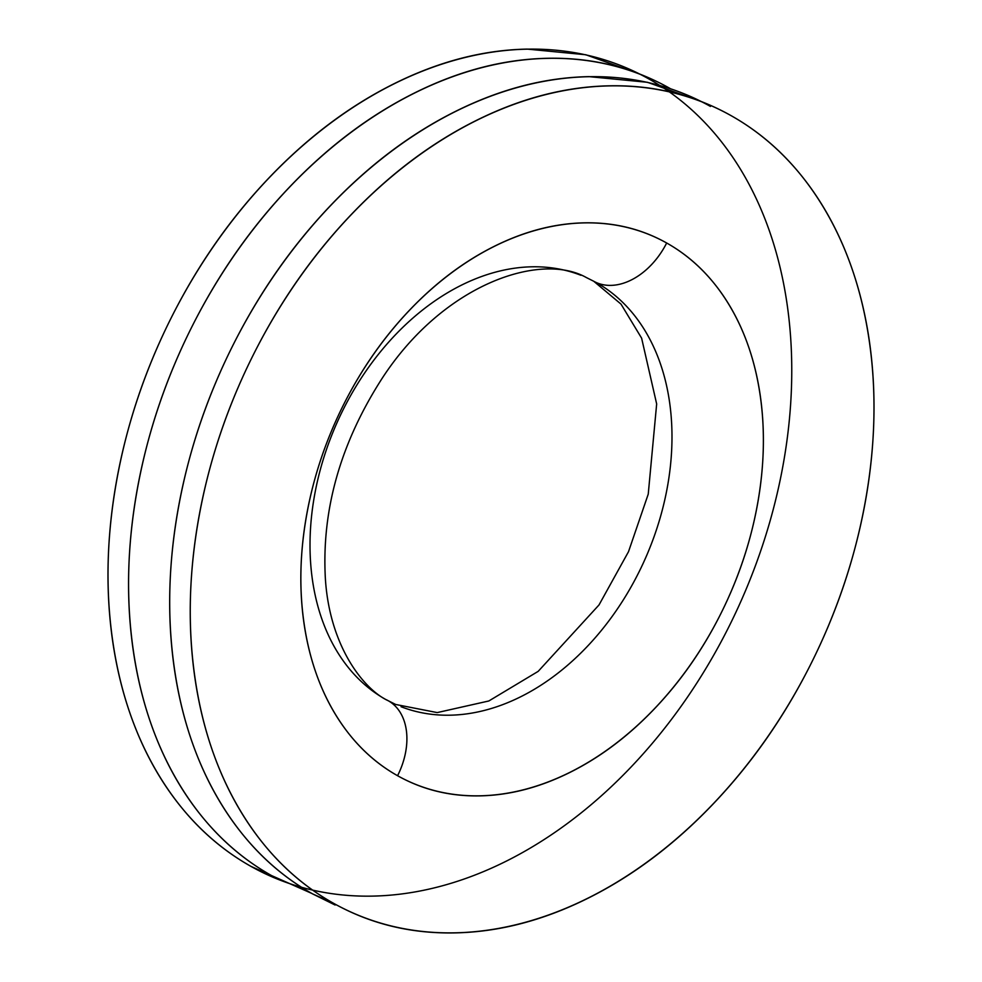 <?xml version="1.0" encoding="UTF-8"?>
<svg xmlns="http://www.w3.org/2000/svg" width="982" height="982" viewBox="0 0 982 982"><rect width="100%" height="100%" fill="white"/><g stroke="black" fill="none" stroke-linecap="round" stroke-linejoin="round"><path stroke-width="1.47" d="M666.668 242.996A64.947 44.927 119.3 0 1 596.295 282.546A233.79 168.462 -65.9 0 1 643.284 563.067A233.79 168.462 -65.9 0 1 401.061 706.721A233.79 168.462 114.1 0 0 643.284 563.067A233.79 168.462 114.1 0 0 596.295 282.546A64.947 44.927 -60.7 0 0 666.668 242.996A298.737 215.254 114.1 0 0 344.068 403.712A298.737 215.254 114.1 0 0 397.575 775.719A298.737 215.254 114.1 0 0 720.162 615.002A298.737 215.254 114.1 0 0 666.668 242.996C691.598 257.002 712.183 277.243 728.386 303.696C744.602 330.161 755.207 360.836 760.228 395.709C765.248 430.595 764.278 467.027 757.343 505.03C750.395 543.021 738.01 579.675 720.162 615.002C702.326 650.317 680.391 681.618 654.356 708.894C628.333 736.169 600.198 757.331 569.953 772.404C539.695 787.478 509.646 795.297 479.768 795.874C449.903 796.451 422.505 789.724 397.575 775.719A64.947 44.927 -60.7 0 0 388.504 700.878A64.947 44.927 119.3 0 1 397.575 775.719C372.632 761.713 352.059 741.471 335.844 715.019C319.641 688.554 309.023 657.891 304.015 623.005C298.994 588.12 299.952 551.688 306.9 513.696C313.835 475.693 326.233 439.04 344.068 403.712C361.916 368.397 383.852 337.096 409.875 309.821C435.898 282.558 464.044 261.384 494.29 246.31C524.535 231.236 554.597 223.417 584.462 222.84C614.327 222.276 641.725 228.99 666.668 242.996M580.939 275.279A233.79 168.462 114.1 0 0 338.716 418.933A233.79 168.462 114.1 0 0 385.705 699.454A64.947 44.927 119.3 0 1 388.504 700.878M335.12 905.023L312.657 893.927L333.217 903.109A441.605 318.193 -65.9 0 1 254.142 353.189A441.605 318.193 -65.9 0 1 731.013 115.606C694.151 94.898 653.644 84.968 609.503 85.815C565.35 86.661 520.914 98.225 476.196 120.504C431.479 142.783 389.891 174.084 351.409 214.395C312.939 254.719 280.508 300.983 254.142 353.189C227.763 405.406 209.448 459.601 199.186 515.759C188.925 571.929 187.501 625.792 194.915 677.359C202.329 728.926 218.016 774.258 241.977 813.378C265.95 852.486 296.355 882.401 333.217 903.109C370.079 923.817 410.586 933.747 454.74 932.9C498.893 932.053 543.328 920.49 588.034 898.211C632.752 875.932 674.352 844.63 712.822 804.319C751.304 764.008 783.722 717.744 810.101 665.526C836.48 613.308 854.794 559.114 865.056 502.956C875.318 446.785 876.742 392.923 869.328 341.355C861.914 289.8 846.214 244.457 822.253 205.336C798.292 166.228 767.875 136.314 731.013 115.606A441.605 318.193 -65.9 0 1 810.101 665.526A441.605 318.193 -65.9 0 1 333.217 903.109L312.657 893.927C275.795 873.219 245.39 843.317 221.416 804.197C197.456 765.088 181.768 719.745 174.354 668.177C166.94 616.61 168.364 562.747 178.626 506.589C188.888 450.419 207.202 396.225 233.581 344.019C259.948 291.801 292.378 245.537 330.848 205.213C369.33 164.902 410.918 133.601 455.636 111.334C500.354 89.055 544.789 77.492 588.942 76.633L647.469 82.292L701.381 101.588M273.438 877.478L250.987 866.394L271.548 875.576L250.987 866.394A441.605 318.193 114.1 0 0 727.858 628.811A441.605 318.193 114.1 0 0 648.783 78.891A441.605 318.193 114.1 0 0 171.899 316.474A441.605 318.193 114.1 0 0 250.987 866.394C214.125 845.686 183.708 815.772 159.747 776.664C135.786 737.543 120.086 692.2 112.672 640.645C105.258 589.077 106.682 535.215 116.944 479.044C127.206 422.886 145.52 368.692 171.899 316.474C198.278 264.256 230.696 217.992 269.178 177.681C307.648 137.37 349.248 106.068 393.966 83.789C438.672 61.51 483.107 49.947 527.26 49.1L585.788 54.747L639.712 74.043M596.295 282.546A64.947 44.927 119.3 0 1 593.496 281.122A64.947 44.927 -60.7 0 0 596.295 282.546M271.548 875.576A441.605 318.193 -65.9 0 1 192.46 325.656A441.605 318.193 -65.9 0 1 669.343 88.073C632.482 67.365 591.974 57.435 547.821 58.282C503.668 59.129 459.232 70.692 414.527 92.971C369.809 115.25 328.209 146.539 289.739 186.862C251.257 227.173 218.839 273.438 192.46 325.656C166.081 377.874 147.766 432.055 137.505 488.226C127.243 544.384 125.819 598.259 133.233 649.814C140.647 701.381 156.347 746.725 180.307 785.833C204.268 824.954 234.686 854.868 271.548 875.576L311.724 893.399M670.276 88.601L669.343 88.073M710.452 106.424A441.605 318.193 114.1 0 0 233.581 344.019A441.605 318.193 114.1 0 0 312.657 893.927M395.685 704.475L388.258 700.743C364.285 689.83 329.645 647.003 325.373 578.656C321.507 509.719 340.57 442.735 382.55 377.714C444.22 283.467 540.763 251.785 586.315 277.525L593.742 281.257L621.005 304.113L641.614 338.164L656.663 403.958L648.243 494.13L628.505 551.7L599.008 604.949L538.173 671.369L488.84 700.976L437.223 712.588L395.685 704.475"/></g></svg>
